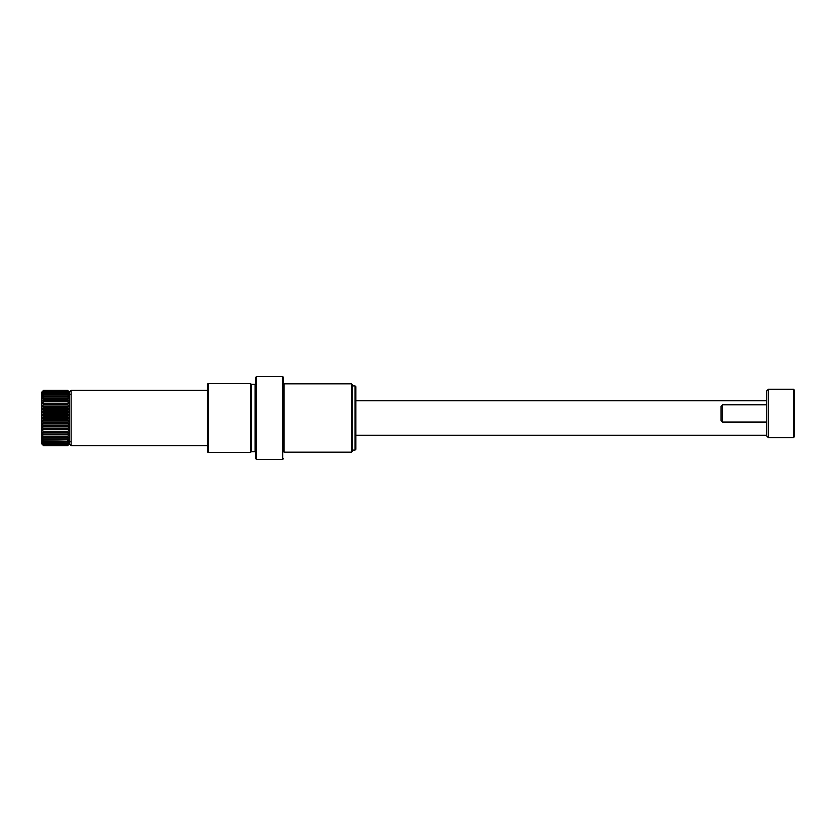 <?xml version="1.0" encoding="UTF-8"?>
<svg xmlns="http://www.w3.org/2000/svg" width="836" height="836" viewBox="0 0 836 836"><rect width="100%" height="100%" fill="white"/><g stroke="black" fill="none" stroke-linecap="round" stroke-linejoin="round"><path stroke-width="1.25" d="M43.524 445.452L67.685 445.452L68.897 444.355L67.685 445.609L69.409 443.885L69.409 392.115L71.133 390.391L71.133 445.609L69.409 443.885L69.409 392.115L67.685 390.391L43.524 390.391L67.685 390.391L68.897 391.635L67.685 390.516L43.524 390.516L42.322 391.635L43.524 390.391L41.8 392.115L41.8 443.885L43.524 445.609L67.685 445.609L43.524 445.609L42.322 444.355L43.524 445.452L42.322 443.979L43.524 444.93L42.322 443.258L43.524 444.041L42.322 442.192L43.524 442.798L42.322 440.802L43.524 441.22L42.322 439.099L43.524 439.328L42.322 437.113L43.524 437.155L42.322 434.866L43.524 434.72L42.322 432.4L43.524 432.055L42.322 429.735L43.524 429.202L42.322 426.903L43.524 426.193L42.322 423.956L43.524 423.079L42.322 420.936L43.524 419.891L42.322 417.864L43.524 416.683L42.322 414.802L43.524 413.486L42.322 411.782L43.524 410.351L42.322 408.846L43.524 407.331L43.524 406.547L42.322 406.035L43.524 404.446L43.524 403.715L42.322 403.38L43.524 401.74L43.524 401.061L42.322 400.925L43.524 399.263L43.524 398.647L42.322 398.709L43.524 397.037L43.524 396.494L42.322 396.745L43.524 395.094L42.322 395.073L43.524 393.453L42.322 393.704L43.524 391.865L42.322 392.669L43.524 391.008L42.322 391.979L43.524 390.516M207.464 390.391L71.133 390.391M207.464 445.609L71.133 445.609M355.875 440.091L355.875 395.909M43.524 432.055L67.685 432.055L68.897 429.735L67.685 429.202L68.897 426.903L67.685 426.193L68.897 423.956L67.685 423.079L68.897 420.936L67.685 419.891L68.897 417.864L67.685 416.683L68.897 414.802L67.685 413.486L68.897 411.782L67.685 410.351L68.897 408.846L67.685 407.331L67.685 406.547L68.897 406.035L67.685 404.446L67.685 403.715L68.897 403.38L67.685 401.74L67.685 401.061L68.897 400.925L67.685 399.263L67.685 398.647L68.897 398.709L67.685 397.037L67.685 396.494L68.897 396.745L67.685 395.094L68.897 395.073L67.685 393.453L68.897 393.704L67.685 391.865L68.897 392.669L67.685 391.008L68.897 391.979L67.685 390.516M43.524 390.611L67.685 390.611M67.685 391.008L43.524 391.008M43.524 391.196L67.685 391.196M67.685 391.865L43.524 391.865M43.524 392.157L67.685 392.157M67.685 393.077L43.524 393.077M43.524 393.453L67.685 393.453M67.685 394.623L43.524 394.623M43.524 395.094L67.685 395.094M67.685 396.494L43.524 396.494M43.524 397.037L67.685 397.037M67.685 398.647L43.524 398.647M43.524 399.263L67.685 399.263M67.685 401.061L43.524 401.061M43.524 401.74L67.685 401.74M67.685 403.715L43.524 403.715M43.524 404.446L67.685 404.446M67.685 406.547L43.524 406.547M43.524 407.331L67.685 407.331M67.685 409.546L43.524 409.546M43.524 410.351L67.685 410.351M67.685 412.65L43.524 412.65M43.524 413.486L67.685 413.486M67.685 415.837L43.524 415.837M43.524 416.683L67.685 416.683M67.685 419.045L43.524 419.045M43.524 419.891L67.685 419.891M67.685 422.243L43.524 422.243M43.524 423.079L67.685 423.079M67.685 425.378L43.524 425.378M43.524 426.193L67.685 426.193M67.685 428.419L43.524 428.419M43.524 429.202L67.685 429.202M67.685 431.313L43.524 431.313M43.524 434.72L67.685 434.72L67.685 434.03L43.524 434.03M43.524 437.155L67.685 437.155L67.685 436.538L43.524 436.538M43.524 439.328L67.685 439.328L67.685 438.785L43.524 438.785M43.524 441.22L67.685 441.22L43.524 440.76M43.524 442.798L67.685 442.798L43.524 442.422M43.524 444.041L67.685 444.041L43.524 443.749M43.524 444.93L67.685 444.93L43.524 444.731M67.685 445.452L43.524 445.358M67.685 434.03L68.897 432.4L67.685 432.055M67.685 436.538L68.897 434.866L67.685 434.72M67.685 438.785L68.897 437.113L67.685 437.155M67.685 440.76L68.897 439.099L67.685 439.328M67.685 442.422L68.897 440.802L67.685 441.22M67.685 443.749L68.897 442.192L67.685 442.798M67.685 444.731L68.897 443.258L67.685 444.041M67.685 445.358L68.897 443.979L67.685 444.93M68.897 434.866L42.322 434.866M68.897 432.4L42.322 432.4M68.897 429.735L42.322 429.735M68.897 426.903L42.322 426.903M68.897 423.956L42.322 423.956M68.897 420.936L42.322 420.936M68.897 417.864L42.322 417.864M68.897 414.802L42.322 414.802M68.897 411.782L42.322 411.782M68.897 408.846L42.322 408.846M68.897 406.035L42.322 406.035M68.897 403.38L42.322 403.38M68.897 400.925L42.322 400.925M284.083 433.017L284.083 452.171L351.392 452.171L351.392 383.828L284.083 383.828L284.083 433.017M351.392 383.828L352.426 384.863L352.426 451.137L351.392 452.171M355.875 386.765L355.875 449.235L355.018 450.102L355.018 385.898L355.875 386.765M352.426 450.102L355.018 450.102M352.426 385.898L355.018 385.898M284.083 452.171L283.394 451.482L283.394 377.276L283.394 384.518L284.083 383.828M255.785 412.556L255.785 377.276L256.474 376.587L256.474 459.413L255.785 458.724L255.785 412.556M208.154 452.516L250.612 452.516L250.612 383.484L208.154 383.484L207.464 384.173L207.464 451.827L208.154 452.516L208.154 383.484M768.315 437.583L766.591 435.859L766.591 390.987L768.315 389.262L768.315 437.583L793.51 437.583L793.51 389.262L794.2 389.952L794.2 436.894L793.51 437.583M766.591 390.987L768.315 389.262L793.51 389.262M722.565 404.791L722.565 422.055L721.029 420.518L721.029 406.327L722.565 404.791L766.591 404.791M722.565 422.055L766.591 422.055M256.474 459.413L282.704 459.413L282.704 376.587L283.394 377.276M255.785 452.339L255.095 451.649L255.095 384.351L251.302 384.351L250.612 383.661M255.095 451.649L251.302 451.649L251.302 384.351M70.099 441.732L69.409 442.422M67.685 445.609L43.524 445.609M70.099 394.268L69.409 393.578M282.704 376.587L256.474 376.587M251.302 451.649L250.612 452.339M255.095 384.351L255.785 383.661M282.704 459.413L283.394 458.724M766.591 400.747L355.875 400.747M766.591 435.253L355.875 435.253"/></g></svg>
